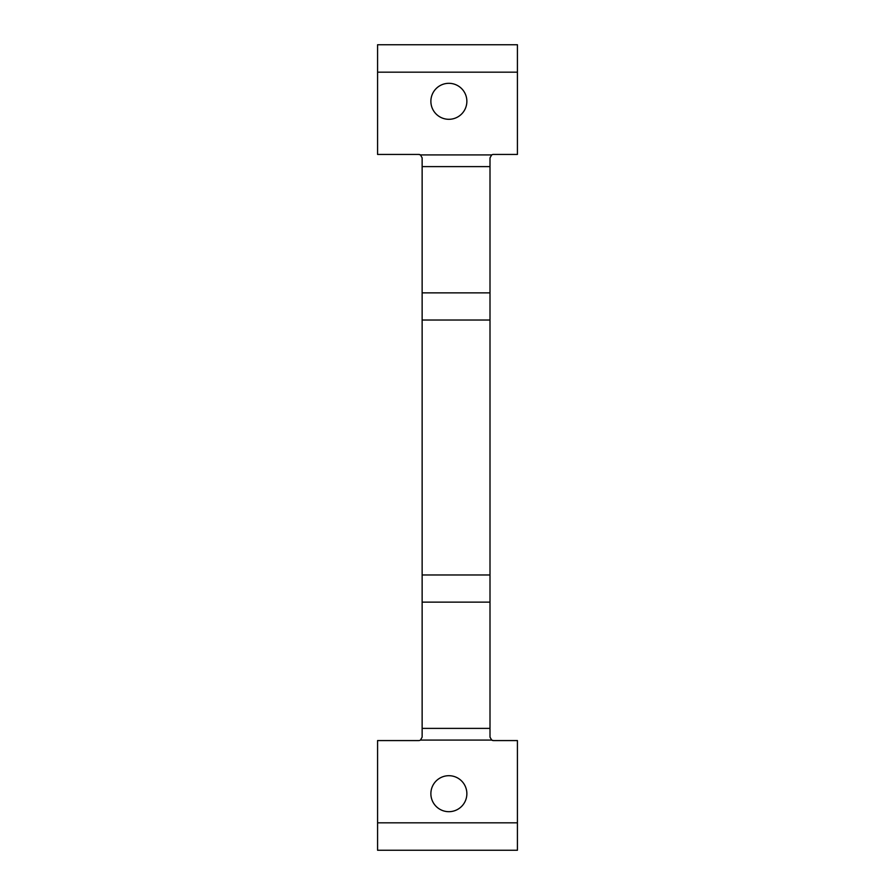 <?xml version="1.0" encoding="UTF-8"?>
<svg xmlns="http://www.w3.org/2000/svg" width="895" height="895" viewBox="0 0 895 895"><rect width="100%" height="100%" fill="white"/><g stroke="black" fill="none" stroke-linecap="round" stroke-linejoin="round"><path stroke-width="1.34" d="M430.875 793.697A18.001 18.001 0 0 1 448.876 775.696A18.001 18.001 0 0 1 466.866 793.697A18.001 18.001 0 0 1 448.876 811.687A18.001 18.001 0 0 1 430.875 793.697M430.875 101.303A18.001 18.001 0 0 1 448.876 83.313A18.001 18.001 0 0 1 466.866 101.303A18.001 18.001 0 0 1 448.876 119.303A18.001 18.001 0 0 1 430.875 101.303M490.001 166.615L422.138 166.615L422.138 157.867L420.449 154.913L491.691 154.913L490.001 157.867L490.001 737.133L491.691 740.087L493.436 740.568A3.423 3.423 0 0 1 491.691 740.087L420.449 740.087L422.138 737.133L422.138 728.385L490.001 728.385M422.138 166.615L422.138 292.866L490.001 292.866M490.001 320.03L422.138 320.03L422.138 574.97L490.001 574.97M490.001 602.134L422.138 602.134L422.138 728.385M493.436 740.568L517.422 740.568L517.422 850.25L377.578 850.25L377.578 822.829L517.422 822.829M420.449 154.913L418.703 154.432A3.423 3.423 0 0 1 420.449 154.913M422.138 602.134L422.138 574.97M422.138 320.03L422.138 292.866M420.449 740.087A3.423 3.423 0 0 1 418.703 740.568L377.578 740.568L377.578 822.829M517.422 72.171L377.578 72.171L377.578 44.75L517.422 44.75L517.422 154.432L493.436 154.432A3.423 3.423 0 0 0 491.691 154.913M377.578 72.171L377.578 154.432L418.703 154.432"/></g></svg>
